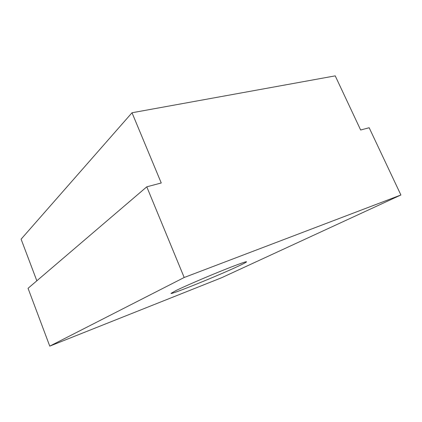 <?xml version="1.0" encoding="UTF-8"?>
<svg xmlns="http://www.w3.org/2000/svg" width="422" height="422" viewBox="0 0 422 422"><rect width="100%" height="100%" fill="white"/><g stroke="black" fill="none" stroke-linecap="round" stroke-linejoin="round"><path stroke-width="0.63" d="M239.147 265.781C219.952 274.912 170.804 294.888 170.973 293.401L176.106 290.489C184.235 286.538 202.539 278.589 218.812 271.968C235.112 265.332 246.437 261.218 246.543 261.788C246.527 262.136 244.064 263.465 239.147 265.781M146.782 186.825L28.052 288.31L49.759 346.135L221.508 277.776L400.9 194.99L184.192 277.497L146.782 186.825L161.251 182.979L132.012 112.758L335.226 75.865L360.646 130.002L369.16 127.739L400.9 194.99M36.841 280.799L21.1 239.174L132.012 112.758M49.759 346.135L184.192 277.497"/></g></svg>
